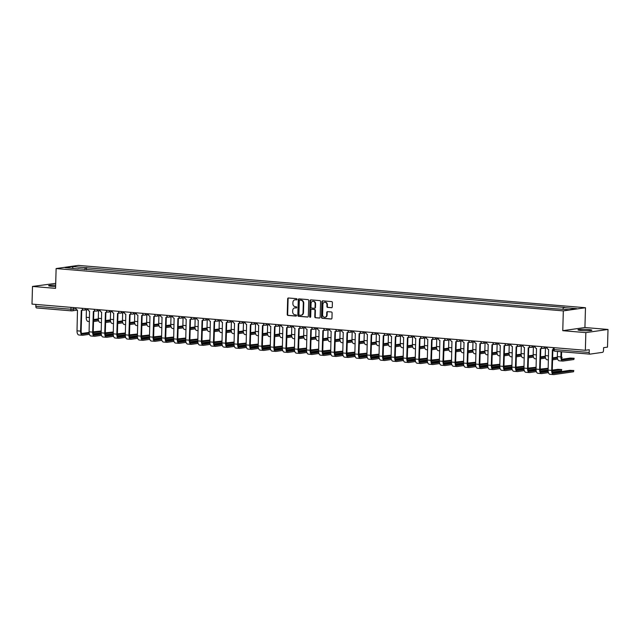 <?xml version="1.0" encoding="UTF-8"?>
<svg xmlns="http://www.w3.org/2000/svg" width="640" height="640" viewBox="0 0 640 640"><rect width="100%" height="100%" fill="white"/><g stroke="black" fill="none" stroke-linecap="round" stroke-linejoin="round"><path stroke-width="0.96" d="M297.032 299.32A0.616 0.528 -98.1 0 0 296.52 298.672L288.448 297.992A0.88 0.76 -98.1 0 0 287.664 298.8L287.224 314.488A0.88 0.76 -98.1 0 0 287.96 315.424L296.032 316.096A0.616 0.528 -98.1 0 0 296.064 314.88L295.024 314.792A2.8 2.424 -98.1 0 1 292.672 311.8L292.704 310.496A2.8 2.424 -98.1 0 1 295.216 307.904L296.264 307.992A0.616 0.528 -98.1 0 0 296.296 306.776L295.248 306.688A2.8 2.424 -98.1 0 1 292.896 303.696L292.928 302.384A2.8 2.424 -98.1 0 1 295.44 299.8L296.488 299.888A0.616 0.528 -98.1 0 0 297.032 299.32M588.376 329.544A6.96 0.68 1.6 0 0 577.96 329.84A6.96 0.68 1.6 0 0 581.464 330.528A6.96 0.68 1.6 0 0 591.88 330.232A6.96 0.68 1.6 0 0 588.376 329.544M55.656 285.184A6.96 0.68 1.6 0 0 48.616 285.664A6.96 0.68 1.6 0 0 52.12 286.352A6.96 0.68 1.6 0 0 55.624 286.536M331.48 307.744A0.88 0.76 -98.1 0 0 332.272 306.936L332.392 302.536A0.88 0.76 -98.1 0 0 331.656 301.6L322.688 300.848A0.88 0.76 -98.1 0 0 321.904 301.656L321.464 317.352A0.88 0.76 -98.1 0 0 322.2 318.28L331.168 319.032A0.88 0.76 -98.1 0 0 331.952 318.224L332.104 312.904A0.88 0.76 -98.1 0 0 331.368 311.968L327.528 311.648A0.88 0.76 -98.1 0 0 326.744 312.456L326.672 315.096A2.344 2.024 -98.1 0 1 322.6 314.76L322.888 304.432A2.344 2.024 -98.1 0 1 326.96 304.768L326.912 306.488A0.88 0.76 -98.1 0 0 327.648 307.424L331.776 307.704M563.32 310.888L562.768 330.688L585.848 332.616L585.352 350.288L32 304.104L32.496 286.44L55.568 288.36L56.12 268.56L563.32 310.888L585.48 307.728L78.28 265.4L56.12 268.56M308.752 300.56A0.88 0.76 -98.1 0 0 308.016 299.624L299.048 298.88A0.88 0.76 -98.1 0 0 298.264 299.688L297.824 315.376A0.88 0.76 -98.1 0 0 298.56 316.312L307.528 317.056A0.88 0.76 -98.1 0 0 308.312 316.248L308.752 300.56M310.864 299.864L319.84 300.616A0.88 0.76 -98.1 0 1 320.568 301.552L320.136 317.24A0.88 0.76 -98.1 0 1 319.352 318.048L315.512 317.728A0.88 0.76 -98.1 0 1 314.776 316.792L314.952 310.424A0.88 0.76 -98.1 0 0 314.216 309.496L311.672 309.28A0.88 0.76 -98.1 0 0 310.888 310.088L310.704 316.712A0.616 0.528 -98.1 0 1 309.64 316.624L310.08 300.672A0.88 0.76 -98.1 0 1 310.864 299.864M585.848 332.616L608 329.456L607.504 347.128L603.584 347.688L603.504 350.44A1.784 0.88 94.8 0 1 602.576 352.336L590.032 354.128A1.784 0.88 94.8 0 1 589.936 354.136L554.856 351.208A1.784 0.88 -85.2 0 1 554.12 349.552L589.192 352.48A1.784 0.88 94.8 0 0 589.936 354.136M55.712 283.368L32.496 286.44M608 329.456L584.928 327.528L585.48 307.728M585.352 350.288L589.272 349.728L589.192 352.48M71.56 310.864L36.68 307.952A1.784 0.88 -85.2 0 1 36.584 307.952A1.784 0.88 -85.2 0 1 35.848 306.304L70.92 309.232L76.064 308.848M35.896 304.432L35.848 306.304M78.16 268.976L65.024 267.64L72.472 266.584L85.48 267.664L84.576 269.512M562.768 309.184L563.56 307.56L564.608 307.416L85.48 267.664M563.56 307.56L576.576 308.648L569.128 309.712L555.08 308.776L78.032 268.728M562.768 330.688L584.928 327.528M86.464 269.664L86.52 267.52M72.472 266.584L72.992 268.304M296.784 299.816L295.888 299.736A2.8 2.424 -98.1 0 0 295.192 299.792M294.968 307.904A2.8 2.424 -98.1 0 1 295.656 307.84L296.552 307.92M288.528 298A0.88 0.76 -98.1 0 0 288.104 298.736L287.664 314.424A0.88 0.76 -98.1 0 0 288.4 315.36L296.328 316.024M299.136 298.888A0.88 0.76 -98.1 0 0 298.704 299.624L298.272 315.312A0.88 0.76 -98.1 0 0 299.008 316.248L307.888 316.992M299.848 300.168A0.616 0.528 -98.1 0 0 299.304 300.736L298.92 314.504A0.616 0.528 -98.1 0 0 299.432 315.16L300.536 315.248A2.8 2.424 -98.1 0 0 303.04 312.664L303.304 303.256A2.8 2.424 -98.1 0 0 300.952 300.264L300.296 300.104A0.616 0.528 -98.1 0 0 300.088 300.136M301.224 315.192A2.8 2.424 -98.1 0 0 303.488 312.6L303.04 312.664M300.296 300.104L301.392 300.2A2.8 2.424 -98.1 0 1 303.752 303.192L303.488 312.6M319.704 317.976L315.512 317.728M311.824 309.256A0.88 0.76 -98.1 0 1 312.112 309.216L314.664 309.432A0.88 0.76 -98.1 0 1 315.392 310.368L315.216 316.728A0.88 0.76 -98.1 0 0 315.952 317.664M310.952 299.872A0.88 0.76 -98.1 0 0 310.528 300.608L310.08 316.56A0.616 0.528 -98.1 0 0 310.472 317.184M315.136 303.824A2.344 2.024 -98.1 0 0 311.072 303.488L310.968 307.128A0.88 0.76 -98.1 0 0 311.704 308.056L314.248 308.272A0.88 0.76 -98.1 0 0 315.032 307.464L315.136 303.824L315.584 303.76A2.344 2.024 -98.1 0 0 313 301.32M314.696 308.208A0.88 0.76 -98.1 0 0 315.48 307.4L315.032 307.464M315.584 303.76L315.48 307.4M324.816 302.264A2.344 2.024 -98.1 0 1 327.4 304.704L327.352 306.424A0.88 0.76 -98.1 0 0 328.088 307.36L331.84 307.672M325.184 317.2A2.344 2.024 -98.1 0 0 327.112 315.032L326.672 315.096M327.616 311.656A0.88 0.76 -98.1 0 0 327.184 312.4L327.112 315.032M322.776 300.856A0.88 0.76 -98.1 0 0 322.344 301.6L321.904 317.288A0.88 0.76 -98.1 0 0 322.64 318.216L331.528 318.96M86.432 309.784L86.224 317.296A4.504 2.216 94.8 0 0 88.08 321.464L89.384 321.576M98.376 319.68L93.56 320.368M98.304 318.888L93.584 319.56M93.528 321.52L98.624 320.8M101.224 330.984L93.24 331.816M75.992 307.776L75.976 308.208A1.784 1.544 -98.1 0 0 77.48 310.112L77.016 330.816A4.504 2.216 94.8 0 0 78.88 334.984L82.44 335.28A4.504 2.216 94.8 0 0 82.688 335.272L89.424 334.312M83.016 309.864A1.784 1.544 81.9 0 1 82.152 310.336L81.576 310.424A1.784 1.544 -98.1 0 0 82.672 309.592M89.168 333.2L82.72 334.12A3.344 1.648 -85.2 0 1 82.536 334.128A3.344 1.648 -85.2 0 1 81.152 331.024L81.728 310.4M81.576 310.424A1.784 1.544 -98.1 0 1 81.272 310.432L80.576 331.112A4.504 2.216 94.8 0 0 82.44 335.28M93.432 333.744L101.184 332.64M101.216 331.48L93.24 332.616M89.096 332.408L81.656 333.464M98.512 310.792L98.304 318.304A4.504 2.216 94.8 0 0 100.16 322.472L101.464 322.584M110.456 320.688L105.64 321.376M110.384 319.896L105.664 320.568M105.608 322.528L110.704 321.808M110.592 311.8L110.384 319.312A4.504 2.216 94.8 0 0 112.24 323.48L113.544 323.592M122.536 321.696L117.72 322.384M122.464 320.904L117.744 321.576M117.688 323.536L122.784 322.816M113.304 331.992L105.32 332.824M88.072 308.784L88.056 309.216A1.784 1.544 -98.1 0 0 89.56 311.12L89.096 331.824A4.504 2.216 94.8 0 0 90.96 335.992L94.52 336.288A4.504 2.216 94.8 0 0 94.768 336.28L101.504 335.32M95.096 310.872A1.784 1.544 81.9 0 1 94.232 311.352L93.656 311.432A1.784 1.544 -98.1 0 0 94.752 310.6M101.248 334.208L94.8 335.128A3.344 1.648 -85.2 0 1 94.616 335.136A3.344 1.648 -85.2 0 1 93.232 332.032L93.808 311.408M93.656 311.432A1.784 1.544 -98.1 0 1 93.352 311.44L92.656 332.12A4.504 2.216 94.8 0 0 94.52 336.288M105.512 334.752L113.264 333.648M113.296 332.488L105.32 333.624M101.176 333.416L93.736 334.472M125.384 333L117.4 333.832M100.152 309.792L100.136 310.224A1.784 1.544 -98.1 0 0 101.64 312.128L101.176 332.832A4.504 2.216 94.8 0 0 103.04 337L106.6 337.296A4.504 2.216 94.8 0 0 106.848 337.288L113.584 336.328M107.176 311.88A1.784 1.544 81.9 0 1 106.312 312.36L105.736 312.44A1.784 1.544 -98.1 0 0 106.832 311.608M113.328 335.216L106.88 336.136A3.344 1.648 -85.2 0 1 106.696 336.144A3.344 1.648 -85.2 0 1 105.312 333.04L105.888 312.416M105.736 312.44A1.784 1.544 -98.1 0 1 105.432 312.448L104.736 333.128A4.504 2.216 94.8 0 0 106.6 337.296M117.592 335.76L125.344 334.656M125.376 333.496L117.4 334.632M113.256 334.424L105.816 335.48M122.672 312.808L122.464 320.32A4.504 2.216 94.8 0 0 124.32 324.488L125.624 324.6M134.616 322.704L129.8 323.392M134.544 321.912L129.824 322.584M129.768 324.552L134.864 323.824M134.752 313.816L134.544 321.328A4.504 2.216 94.8 0 0 136.4 325.496L137.704 325.608M146.696 323.712L141.88 324.4M146.624 322.92L141.904 323.592M141.848 325.56L146.944 324.832M146.832 314.824L146.624 322.336A4.504 2.216 94.8 0 0 148.48 326.504L149.784 326.616M158.776 324.72L153.96 325.408M158.704 323.928L153.984 324.6M153.928 326.568L159.024 325.84M137.464 334.008L129.48 334.84M112.232 310.8L112.216 311.232A1.784 1.544 -98.1 0 0 113.72 313.136L113.256 333.84A4.504 2.216 94.8 0 0 115.12 338.008L118.68 338.304A4.504 2.216 94.8 0 0 118.928 338.296L125.664 337.336M119.256 312.888A1.784 1.544 81.9 0 1 118.392 313.368L117.816 313.448A1.784 1.544 -98.1 0 0 118.912 312.616M125.408 336.224L118.96 337.144A3.344 1.648 -85.2 0 1 118.776 337.152A3.344 1.648 -85.2 0 1 117.392 334.056L117.968 313.424M117.816 313.448A1.784 1.544 -98.1 0 1 117.512 313.456L116.816 334.136A4.504 2.216 94.8 0 0 118.68 338.304M129.672 336.768L137.424 335.664M137.456 334.504L129.48 335.64M125.336 335.432L117.896 336.488M149.544 335.016L141.56 335.848M124.312 311.808L124.296 312.24A1.784 1.544 -98.1 0 0 125.8 314.144L125.336 334.848A4.504 2.216 94.8 0 0 127.2 339.016L130.76 339.312A4.504 2.216 94.8 0 0 131.008 339.304L137.744 338.344M131.336 313.896A1.784 1.544 81.9 0 1 130.472 314.376L129.896 314.456A1.784 1.544 -98.1 0 0 130.992 313.624M137.488 337.232L131.04 338.152A3.344 1.648 -85.2 0 1 130.856 338.16A3.344 1.648 -85.2 0 1 129.472 335.064L130.048 314.432M129.896 314.456A1.784 1.544 -98.1 0 1 129.592 314.464L128.896 335.144A4.504 2.216 94.8 0 0 130.76 339.312M141.752 337.776L149.504 336.672M149.536 335.512L141.56 336.648M137.416 336.44L129.976 337.496M161.624 336.024L153.64 336.856M136.392 312.816L136.376 313.248A1.784 1.544 -98.1 0 0 137.88 315.152L137.416 335.856A4.504 2.216 94.8 0 0 139.28 340.024L142.84 340.32A4.504 2.216 94.8 0 0 143.088 340.312L149.824 339.352M143.416 314.904A1.784 1.544 81.9 0 1 142.552 315.384L141.976 315.464A1.784 1.544 -98.1 0 0 143.072 314.632M149.568 338.24L143.12 339.16A3.344 1.648 -85.2 0 1 142.936 339.168A3.344 1.648 -85.2 0 1 141.552 336.072L142.128 315.44M141.976 315.464A1.784 1.544 -98.1 0 1 141.672 315.472L140.976 336.152A4.504 2.216 94.8 0 0 142.84 340.32M153.832 338.784L161.584 337.68M161.616 336.52L153.64 337.656M149.496 337.448L142.056 338.504M158.912 315.832L158.696 323.344A4.504 2.216 94.8 0 0 160.56 327.512L161.864 327.624M170.856 325.728L166.04 326.416M170.784 324.936L166.064 325.608M166.008 327.576L171.104 326.848M173.704 337.032L165.72 337.864M148.472 313.824L148.456 314.256A1.784 1.544 -98.1 0 0 149.96 316.16L149.496 336.864A4.504 2.216 94.8 0 0 151.36 341.032L154.92 341.328A4.504 2.216 94.8 0 0 155.168 341.32L161.904 340.36M155.488 315.912A1.784 1.544 81.9 0 1 154.632 316.392L154.056 316.472A1.784 1.544 -98.1 0 0 155.152 315.64M161.648 339.248L155.2 340.168A3.344 1.648 -85.2 0 1 155.016 340.176A3.344 1.648 -85.2 0 1 153.632 337.08L154.208 316.448M154.056 316.472A1.784 1.544 -98.1 0 1 153.752 316.48L153.056 337.16A4.504 2.216 94.8 0 0 154.92 341.328M165.912 339.792L173.664 338.688M173.696 337.528L165.72 338.664M161.576 338.456L154.136 339.512M170.992 316.84L170.776 324.352A4.504 2.216 94.8 0 0 172.64 328.52L173.944 328.632M182.928 326.736L178.12 327.424M182.864 325.944L178.144 326.616M178.088 328.584L183.184 327.856M185.784 338.04L177.8 338.872M160.552 314.832L160.536 315.264A1.784 1.544 -98.1 0 0 162.04 317.168L161.576 337.872A4.504 2.216 94.8 0 0 163.44 342.04L167 342.336A4.504 2.216 94.8 0 0 167.248 342.328L173.984 341.368M167.568 316.92A1.784 1.544 81.9 0 1 166.712 317.4L166.136 317.48A1.784 1.544 -98.1 0 0 167.232 316.648M173.728 340.256L167.28 341.176A3.344 1.648 -85.2 0 1 167.096 341.184A3.344 1.648 -85.2 0 1 165.712 338.088L166.288 317.456M166.136 317.48A1.784 1.544 -98.1 0 1 165.832 317.488L165.136 338.168A4.504 2.216 94.8 0 0 167 342.336M177.992 340.8L185.744 339.696M185.776 338.536L177.8 339.672M173.656 339.464L166.216 340.52M183.072 317.848L182.856 325.36A4.504 2.216 94.8 0 0 184.72 329.528L186.024 329.64M195.008 327.744L190.2 328.432M194.944 326.952L190.224 327.624M190.168 329.592L195.264 328.864M197.864 339.048L189.88 339.88M172.632 315.84L172.616 316.272A1.784 1.544 -98.1 0 0 174.12 318.176L173.656 338.88A4.504 2.216 94.8 0 0 175.52 343.048L179.08 343.344A4.504 2.216 94.8 0 0 179.328 343.336L186.064 342.376M179.648 317.928A1.784 1.544 81.9 0 1 178.792 318.408L178.216 318.488A1.784 1.544 -98.1 0 0 179.312 317.656M185.808 341.264L179.36 342.184A3.344 1.648 -85.2 0 1 179.176 342.192A3.344 1.648 -85.2 0 1 177.792 339.096L178.368 318.464M178.216 318.488A1.784 1.544 -98.1 0 1 177.912 318.496L177.216 339.176A4.504 2.216 94.8 0 0 179.08 343.344M190.072 341.808L197.824 340.704M197.856 339.544L189.88 340.68M185.736 340.472L178.296 341.528M195.152 318.856L194.936 326.368A4.504 2.216 94.8 0 0 196.8 330.536L198.104 330.648M207.088 328.752L202.28 329.44M207.024 327.96L202.304 328.632M202.248 330.6L207.344 329.872M209.944 340.056L201.96 340.888M184.712 316.856L184.696 317.28A1.784 1.544 -98.1 0 0 186.2 319.184L185.736 339.888A4.504 2.216 94.8 0 0 187.6 344.056L191.16 344.352A4.504 2.216 94.8 0 0 191.408 344.344L198.144 343.384M191.728 318.936A1.784 1.544 81.9 0 1 190.872 319.416L190.296 319.496A1.784 1.544 -98.1 0 0 191.392 318.664M197.888 342.272L191.44 343.192A3.344 1.648 -85.2 0 1 191.256 343.2A3.344 1.648 -85.2 0 1 189.872 340.104L190.448 319.472M190.296 319.496A1.784 1.544 -98.1 0 1 189.992 319.504L189.296 340.184A4.504 2.216 94.8 0 0 191.16 344.352M202.152 342.816L209.896 341.712M209.936 340.552L201.96 341.696M197.816 341.48L190.376 342.536M207.232 319.864L207.016 327.376A4.504 2.216 94.8 0 0 208.88 331.552L210.184 331.656M219.168 329.76L214.36 330.448M219.104 328.968L214.384 329.64M214.328 331.608L219.424 330.88M222.024 341.064L214.04 341.896M196.792 317.864L196.776 318.288A1.784 1.544 -98.1 0 0 198.28 320.192L197.816 340.896A4.504 2.216 94.8 0 0 199.68 345.064L203.24 345.36A4.504 2.216 94.8 0 0 203.488 345.352L210.224 344.392M203.808 319.944A1.784 1.544 81.9 0 1 202.952 320.424L202.376 320.504A1.784 1.544 -98.1 0 0 203.472 319.672M209.968 343.28L203.52 344.2A3.344 1.648 -85.2 0 1 203.336 344.208A3.344 1.648 -85.2 0 1 201.952 341.112L202.528 320.48M202.376 320.504A1.784 1.544 -98.1 0 1 202.072 320.512L201.376 341.192A4.504 2.216 94.8 0 0 203.24 345.36M214.232 343.824L221.976 342.72M222.016 341.56L214.04 342.704M209.896 342.488L202.456 343.544M219.312 320.872L219.096 328.384A4.504 2.216 94.8 0 0 220.96 332.56L222.264 332.664M231.248 330.768L226.44 331.456M231.184 329.976L226.464 330.648M226.408 332.616L231.504 331.888M234.104 342.072L226.12 342.904M208.872 318.872L208.856 319.296A1.784 1.544 -98.1 0 0 210.36 321.2L209.896 341.904A4.504 2.216 94.8 0 0 211.76 346.072L215.32 346.368A4.504 2.216 94.8 0 0 215.568 346.36L222.304 345.4M215.888 320.952A1.784 1.544 81.9 0 1 215.032 321.432L214.456 321.512A1.784 1.544 -98.1 0 0 215.552 320.68M222.048 344.288L215.6 345.208A3.344 1.648 -85.2 0 1 215.416 345.216A3.344 1.648 -85.2 0 1 214.032 342.12L214.608 321.488M214.456 321.512A1.784 1.544 -98.1 0 1 214.152 321.52L213.456 342.2A4.504 2.216 94.8 0 0 215.32 346.368M226.312 344.832L234.056 343.728M234.088 342.568L226.12 343.712M221.976 343.496L214.536 344.552M231.392 321.88L231.176 329.392A4.504 2.216 94.8 0 0 233.04 333.568L234.344 333.672M243.328 331.776L238.52 332.464M243.264 330.984L238.544 331.656M238.488 333.624L243.584 332.896M246.184 343.08L238.2 343.912M220.952 319.88L220.936 320.304A1.784 1.544 -98.1 0 0 222.44 322.208L221.976 342.912A4.504 2.216 94.8 0 0 223.84 347.08L227.4 347.376A4.504 2.216 94.8 0 0 227.648 347.368L234.384 346.408M227.968 321.96A1.784 1.544 81.9 0 1 227.112 322.44L226.536 322.52A1.784 1.544 -98.1 0 0 227.632 321.688M234.128 345.296L227.68 346.216A3.344 1.648 -85.2 0 1 227.496 346.224A3.344 1.648 -85.2 0 1 226.112 343.128L226.688 322.496M226.536 322.52A1.784 1.544 -98.1 0 1 226.232 322.528L225.536 343.208A4.504 2.216 94.8 0 0 227.4 347.376M238.392 345.84L246.136 344.736M246.168 343.576L238.2 344.72M234.056 344.504L226.616 345.56M243.472 322.888L243.256 330.4A4.504 2.216 94.8 0 0 245.12 334.576L246.424 334.68M255.408 332.792L250.6 333.472M255.344 331.992L250.624 332.664M250.568 334.632L255.664 333.904M258.264 344.088L250.28 344.92M233.032 320.888L233.016 321.312A1.784 1.544 -98.1 0 0 234.52 323.216L234.056 343.92A4.504 2.216 94.8 0 0 235.92 348.088L239.48 348.384A4.504 2.216 94.8 0 0 239.728 348.376L246.464 347.416M240.048 322.968A1.784 1.544 81.9 0 1 239.192 323.448L238.616 323.528A1.784 1.544 -98.1 0 0 239.712 322.696M246.208 346.304L239.76 347.224A3.344 1.648 -85.2 0 1 239.576 347.232A3.344 1.648 -85.2 0 1 238.192 344.136L238.768 323.504M238.616 323.528A1.784 1.544 -98.1 0 1 238.312 323.536L237.616 344.216A4.504 2.216 94.8 0 0 239.48 348.384M250.472 346.848L258.216 345.744M258.248 344.584L250.28 345.728M246.136 345.512L238.696 346.568M255.552 323.896L255.336 331.408A4.504 2.216 94.8 0 0 257.2 335.584L258.504 335.688M267.488 333.8L262.68 334.48M267.424 333L262.704 333.672M262.648 335.64L267.744 334.912M270.344 345.096L262.36 345.928M245.112 321.896L245.096 322.32A1.784 1.544 -98.1 0 0 246.592 324.224L246.136 344.928A4.504 2.216 94.8 0 0 248 349.096L251.56 349.392A4.504 2.216 94.8 0 0 251.808 349.392L258.536 348.424M252.128 323.976A1.784 1.544 81.9 0 1 251.272 324.456L250.696 324.536A1.784 1.544 -98.1 0 0 251.792 323.704M258.288 347.312L251.84 348.232A3.344 1.648 -85.2 0 1 251.656 348.24A3.344 1.648 -85.2 0 1 250.272 345.144L250.848 324.512M250.696 324.536A1.784 1.544 -98.1 0 1 250.392 324.544L249.696 345.224A4.504 2.216 94.8 0 0 251.56 349.392M262.552 347.856L270.296 346.752M270.328 345.592L262.36 346.736M258.216 346.52L250.776 347.576M267.632 324.904L267.416 332.416A4.504 2.216 94.8 0 0 269.28 336.592L270.584 336.696M279.568 334.808L274.76 335.488M279.504 334.008L274.784 334.68M274.728 336.648L279.824 335.92M282.424 346.104L274.44 346.936M257.192 322.904L257.176 323.328A1.784 1.544 -98.1 0 0 258.672 325.232L258.216 345.936A4.504 2.216 94.8 0 0 260.08 350.104L263.64 350.4A4.504 2.216 94.8 0 0 263.888 350.4L270.616 349.432M264.208 324.984A1.784 1.544 81.9 0 1 263.344 325.464L262.768 325.544A1.784 1.544 -98.1 0 0 263.872 324.712M270.368 348.32L263.92 349.24A3.344 1.648 -85.2 0 1 263.736 349.248A3.344 1.648 -85.2 0 1 262.352 346.152L262.928 325.52M262.768 325.544A1.784 1.544 -98.1 0 1 262.472 325.552L261.776 346.232A4.504 2.216 94.8 0 0 263.64 350.4M274.632 348.864L282.376 347.76M282.408 346.6L274.44 347.744M270.296 347.528L262.856 348.592M279.712 325.912L279.496 333.424A4.504 2.216 94.8 0 0 281.36 337.6L282.656 337.704M291.648 335.816L286.84 336.496M291.584 335.016L286.864 335.688M286.808 337.656L291.904 336.928M294.504 347.112L286.52 347.944M269.272 323.912L269.256 324.336A1.784 1.544 -98.1 0 0 270.752 326.24L270.296 346.944A4.504 2.216 94.8 0 0 272.16 351.112L275.72 351.408A4.504 2.216 94.8 0 0 275.968 351.408L282.696 350.44M276.288 325.992A1.784 1.544 81.9 0 1 275.424 326.472L274.848 326.552A1.784 1.544 -98.1 0 0 275.952 325.72M282.448 349.328L276 350.248A3.344 1.648 -85.2 0 1 275.816 350.256A3.344 1.648 -85.2 0 1 274.432 347.16L275.008 326.528M274.848 326.552A1.784 1.544 -98.1 0 1 274.552 326.56L273.856 347.24A4.504 2.216 94.8 0 0 275.72 351.408M286.712 349.872L294.456 348.768M294.488 347.608L286.52 348.752M282.376 348.536L274.936 349.6M291.792 326.92L291.576 334.432A4.504 2.216 94.8 0 0 293.44 338.608L294.736 338.712M303.728 336.824L298.92 337.504M303.664 336.024L298.944 336.696M298.888 338.664L303.984 337.936M306.584 348.12L298.6 348.952M281.352 324.92L281.336 325.344A1.784 1.544 -98.1 0 0 282.832 327.256L282.376 347.952A4.504 2.216 94.8 0 0 284.24 352.12L287.8 352.416A4.504 2.216 94.8 0 0 288.048 352.416L294.776 351.448M288.368 327A1.784 1.544 81.9 0 1 287.504 327.48L286.928 327.56A1.784 1.544 -98.1 0 0 288.032 326.728M294.528 350.336L288.08 351.256A3.344 1.648 -85.2 0 1 287.896 351.264A3.344 1.648 -85.2 0 1 286.512 348.168L287.088 327.536M286.928 327.56A1.784 1.544 -98.1 0 1 286.632 327.568L285.936 348.248A4.504 2.216 94.8 0 0 287.8 352.416M298.792 350.88L306.536 349.776M306.568 348.616L298.6 349.76M294.456 349.544L287.016 350.608M303.872 327.928L303.656 335.44A4.504 2.216 94.8 0 0 305.52 339.616L306.816 339.72M315.808 337.832L311 338.512M315.744 337.032L311.024 337.704M310.968 339.672L316.064 338.944M318.664 349.128L310.68 349.96M293.432 325.928L293.416 326.352A1.784 1.544 -98.1 0 0 294.912 328.264L294.456 348.96A4.504 2.216 94.8 0 0 296.32 353.128L299.88 353.432A4.504 2.216 94.8 0 0 300.128 353.424L306.856 352.456M300.448 328.008A1.784 1.544 81.9 0 1 299.584 328.488L299.008 328.568A1.784 1.544 -98.1 0 0 300.112 327.736M306.608 351.344L300.16 352.264A3.344 1.648 -85.2 0 1 299.976 352.272A3.344 1.648 -85.2 0 1 298.592 349.176L299.168 328.544M299.008 328.568A1.784 1.544 -98.1 0 1 298.712 328.576L298.016 349.256A4.504 2.216 94.8 0 0 299.88 353.432M310.872 351.888L318.616 350.784M318.648 349.624L310.68 350.768M306.536 350.552L299.096 351.616M315.944 328.936L315.736 336.448A4.504 2.216 94.8 0 0 317.6 340.624L318.896 340.728M327.888 338.84L323.08 339.52M327.824 338.04L323.096 338.712M323.048 340.68L328.144 339.952M330.744 350.136L322.76 350.968M305.512 326.936L305.496 327.36A1.784 1.544 -98.1 0 0 306.992 329.272L306.536 349.968A4.504 2.216 94.8 0 0 308.4 354.136L311.96 354.44A4.504 2.216 94.8 0 0 312.208 354.432L318.936 353.472M312.528 329.016A1.784 1.544 81.9 0 1 311.664 329.496L311.088 329.576A1.784 1.544 -98.1 0 0 312.192 328.744M318.688 352.352L312.24 353.272A3.344 1.648 -85.2 0 1 312.056 353.28A3.344 1.648 -85.2 0 1 310.672 350.184L311.248 329.552M311.088 329.576A1.784 1.544 -98.1 0 1 310.792 329.584L310.096 350.264A4.504 2.216 94.8 0 0 311.96 354.44M322.952 352.896L330.696 351.792M330.728 350.632L322.76 351.776M318.616 351.56L311.176 352.624M328.024 329.944L327.816 337.456A4.504 2.216 94.8 0 0 329.68 341.632L330.976 341.736M339.968 339.848L335.16 340.528M339.904 339.048L335.176 339.72M335.128 341.688L340.224 340.96M342.824 351.144L334.84 351.976M317.592 327.944L317.576 328.368A1.784 1.544 -98.1 0 0 319.072 330.28L318.616 350.976A4.504 2.216 94.8 0 0 320.48 355.144L324.04 355.448A4.504 2.216 94.8 0 0 324.288 355.44L331.016 354.48M324.608 330.024A1.784 1.544 81.9 0 1 323.744 330.504L323.168 330.584A1.784 1.544 -98.1 0 0 324.272 329.752M330.768 353.36L324.32 354.28A3.344 1.648 -85.2 0 1 324.136 354.288A3.344 1.648 -85.2 0 1 322.752 351.192L323.328 330.56M323.168 330.584A1.784 1.544 -98.1 0 1 322.872 330.592L322.176 351.272A4.504 2.216 94.8 0 0 324.04 355.448M335.024 353.904L342.776 352.8M342.808 351.64L334.84 352.784M330.696 352.568L323.256 353.632M340.104 330.952L339.896 338.464A4.504 2.216 94.8 0 0 341.76 342.64L343.056 342.744M352.048 340.856L347.24 341.536M351.984 340.056L347.256 340.728M347.208 342.696L352.304 341.968M354.904 352.16L346.92 352.984M329.664 328.952L329.656 329.376A1.784 1.544 -98.1 0 0 331.152 331.288L330.696 351.984A4.504 2.216 94.8 0 0 332.56 356.152L336.12 356.456A4.504 2.216 94.8 0 0 336.368 356.448L343.096 355.488M336.688 331.032A1.784 1.544 81.9 0 1 335.824 331.512L335.248 331.592A1.784 1.544 -98.1 0 0 336.352 330.76M342.848 354.368L336.4 355.288A3.344 1.648 -85.2 0 1 336.216 355.296A3.344 1.648 -85.2 0 1 334.832 352.2L335.408 331.568M335.248 331.592A1.784 1.544 -98.1 0 1 334.952 331.6L334.256 352.28A4.504 2.216 94.8 0 0 336.12 356.456M347.104 354.912L354.856 353.808M354.888 352.656L346.92 353.792M342.776 353.576L335.336 354.64M352.184 331.96L351.976 339.472A4.504 2.216 94.8 0 0 353.84 343.648L355.136 343.752M364.128 341.864L359.32 342.544M364.064 341.064L359.336 341.736M359.288 343.704L364.384 342.976M366.984 353.168L359 353.992M341.744 329.96L341.736 330.384A1.784 1.544 -98.1 0 0 343.232 332.296L342.776 352.992A4.504 2.216 94.8 0 0 344.632 357.16L348.2 357.464A4.504 2.216 94.8 0 0 348.448 357.456L355.176 356.496M348.768 332.04A1.784 1.544 81.9 0 1 347.904 332.52L347.328 332.6A1.784 1.544 -98.1 0 0 348.432 331.768M354.928 355.376L348.48 356.296A3.344 1.648 -85.2 0 1 348.296 356.304A3.344 1.648 -85.2 0 1 346.912 353.208L347.488 332.576M347.328 332.6A1.784 1.544 -98.1 0 1 347.032 332.608L346.336 353.288A4.504 2.216 94.8 0 0 348.2 357.464M359.184 355.92L366.936 354.816M366.968 353.664L359 354.8M354.856 354.584L347.416 355.648M364.264 332.968L364.056 340.48A4.504 2.216 94.8 0 0 365.92 344.656L367.216 344.76M376.208 342.872L371.4 343.552M376.144 342.072L371.416 342.744M371.368 344.712L376.464 343.984M379.064 354.176L371.08 355M353.824 330.968L353.816 331.392A1.784 1.544 -98.1 0 0 355.312 333.304L354.856 354A4.504 2.216 94.8 0 0 356.712 358.168L360.28 358.472A4.504 2.216 94.8 0 0 360.528 358.464L367.256 357.504M360.848 333.048A1.784 1.544 81.9 0 1 359.984 333.528L359.408 333.608A1.784 1.544 -98.1 0 0 360.512 332.776M367.008 356.384L360.56 357.304A3.344 1.648 -85.2 0 1 360.376 357.312A3.344 1.648 -85.2 0 1 358.992 354.216L359.568 333.584M359.408 333.608A1.784 1.544 -98.1 0 1 359.112 333.616L358.416 354.296A4.504 2.216 94.8 0 0 360.28 358.472M371.264 356.928L379.016 355.824M379.048 354.672L371.08 355.808M366.936 355.592L359.496 356.656M376.344 333.976L376.136 341.488A4.504 2.216 94.8 0 0 378 345.664L379.296 345.768M388.288 343.88L383.48 344.56M388.224 343.08L383.496 343.752M383.448 345.72L388.544 344.992M391.144 355.184L383.16 356.008M365.904 331.976L365.896 332.4A1.784 1.544 -98.1 0 0 367.392 334.312L366.936 355.008A4.504 2.216 94.8 0 0 368.792 359.176L372.36 359.48A4.504 2.216 94.8 0 0 372.608 359.472L379.336 358.512M372.928 334.056A1.784 1.544 81.9 0 1 372.064 334.536L371.488 334.616A1.784 1.544 -98.1 0 0 372.592 333.784M379.088 357.392L372.64 358.312A3.344 1.648 -85.2 0 1 372.456 358.32A3.344 1.648 -85.2 0 1 371.072 355.224L371.648 334.592M371.488 334.616A1.784 1.544 -98.1 0 1 371.192 334.624L370.496 355.304A4.504 2.216 94.8 0 0 372.36 359.48M383.344 357.936L391.096 356.832M391.128 355.68L383.16 356.816M379.016 356.6L371.576 357.664M388.424 334.984L388.216 342.496A4.504 2.216 94.8 0 0 390.08 346.672L391.376 346.776M400.368 344.888L395.56 345.576M400.304 344.088L395.576 344.76M395.528 346.728L400.624 346M403.224 356.192L395.24 357.016M377.984 332.984L377.976 333.408A1.784 1.544 -98.1 0 0 379.472 335.32L379.016 356.016A4.504 2.216 94.8 0 0 380.872 360.184L384.44 360.488A4.504 2.216 94.8 0 0 384.688 360.48L391.416 359.52M385.008 335.064A1.784 1.544 81.9 0 1 384.144 335.544L383.568 335.624A1.784 1.544 -98.1 0 0 384.672 334.792M391.168 358.4L384.72 359.32A3.344 1.648 -85.2 0 1 384.536 359.328A3.344 1.648 -85.2 0 1 383.152 356.232L383.728 335.6M383.568 335.624A1.784 1.544 -98.1 0 1 383.272 335.632L382.576 356.312A4.504 2.216 94.8 0 0 384.44 360.488M395.424 358.944L403.176 357.84M403.208 356.688L395.24 357.824M391.096 357.608L383.656 358.672M400.504 335.992L400.296 343.504A4.504 2.216 94.8 0 0 402.16 347.68L403.456 347.784M412.448 345.896L407.64 346.584M412.376 345.096L407.656 345.768M407.608 347.736L412.704 347.008M415.304 357.2L407.32 358.024M390.064 333.992L390.056 334.416A1.784 1.544 -98.1 0 0 391.552 336.328L391.096 357.024A4.504 2.216 94.8 0 0 392.952 361.192L396.52 361.496A4.504 2.216 94.8 0 0 396.768 361.488L403.496 360.528M397.088 336.072A1.784 1.544 81.9 0 1 396.224 336.552L395.648 336.632A1.784 1.544 -98.1 0 0 396.744 335.8M403.248 359.408L396.8 360.328A3.344 1.648 -85.2 0 1 396.616 360.336A3.344 1.648 -85.2 0 1 395.232 357.24L395.808 336.608M395.648 336.632A1.784 1.544 -98.1 0 1 395.352 336.64L394.656 357.32A4.504 2.216 94.8 0 0 396.52 361.496M407.504 359.952L415.256 358.848M415.288 357.696L407.32 358.832M403.176 358.616L395.736 359.68M412.584 337L412.376 344.512A4.504 2.216 94.8 0 0 414.24 348.688L415.536 348.792M424.528 346.904L419.72 347.592M424.456 346.104L419.736 346.776M419.68 348.744L424.784 348.016M427.384 358.208L419.4 359.032M402.144 335L402.136 335.424A1.784 1.544 -98.1 0 0 403.632 337.336L403.176 358.032A4.504 2.216 94.8 0 0 405.032 362.2L408.6 362.504A4.504 2.216 94.8 0 0 408.848 362.496L415.576 361.536M409.168 337.08A1.784 1.544 81.9 0 1 408.304 337.56L407.728 337.64A1.784 1.544 -98.1 0 0 408.824 336.808M415.328 360.416L408.88 361.336A3.344 1.648 -85.2 0 1 408.696 361.344A3.344 1.648 -85.2 0 1 407.312 358.248L407.888 337.616M407.728 337.64A1.784 1.544 -98.1 0 1 407.432 337.648L406.736 358.328A4.504 2.216 94.8 0 0 408.6 362.504M419.584 360.96L427.336 359.856M427.368 358.704L419.4 359.84M415.256 359.624L407.816 360.688M424.664 338.008L424.456 345.52A4.504 2.216 94.8 0 0 426.32 349.696L427.616 349.8M436.608 347.912L431.8 348.6M436.536 347.112L431.816 347.784M431.76 349.752L436.864 349.024M439.464 359.216L431.48 360.04M414.224 336.008L414.216 336.44A1.784 1.544 -98.1 0 0 415.712 338.344L415.256 359.04A4.504 2.216 94.8 0 0 417.112 363.208L420.68 363.512A4.504 2.216 94.8 0 0 420.928 363.504L427.656 362.544M421.248 338.088A1.784 1.544 81.9 0 1 420.384 338.568L419.808 338.648A1.784 1.544 -98.1 0 0 420.904 337.816M427.408 361.424L420.96 362.344A3.344 1.648 -85.2 0 1 420.776 362.352A3.344 1.648 -85.2 0 1 419.392 359.256L419.968 338.624M419.808 338.648A1.784 1.544 -98.1 0 1 419.512 338.656L418.816 359.336A4.504 2.216 94.8 0 0 420.68 363.512M431.664 361.968L439.416 360.864M439.448 359.712L431.48 360.848M427.336 360.632L419.896 361.696M436.744 339.016L436.536 346.528A4.504 2.216 94.8 0 0 438.4 350.704L439.696 350.808M448.688 348.92L443.872 349.608M448.616 348.12L443.896 348.792M443.84 350.76L448.944 350.032M451.544 360.224L443.56 361.048M426.304 337.016L426.296 337.448A1.784 1.544 -98.1 0 0 427.792 339.352L427.336 360.048A4.504 2.216 94.8 0 0 429.192 364.216L432.76 364.52A4.504 2.216 94.8 0 0 433.008 364.512L439.736 363.552M433.328 339.096A1.784 1.544 81.9 0 1 432.464 339.576L431.888 339.656A1.784 1.544 -98.1 0 0 432.984 338.824M439.488 362.432L433.04 363.352A3.344 1.648 -85.2 0 1 432.856 363.36A3.344 1.648 -85.2 0 1 431.472 360.264L432.048 339.632M431.888 339.656A1.784 1.544 -98.1 0 1 431.592 339.664L430.896 360.344A4.504 2.216 94.8 0 0 432.76 364.52M443.744 362.976L451.496 361.872M451.528 360.72L443.56 361.856M439.416 361.64L431.976 362.704M448.824 340.024L448.616 347.536A4.504 2.216 94.8 0 0 450.48 351.712L451.776 351.816M460.768 349.928L455.952 350.616M460.696 349.128L455.976 349.8M455.92 351.768L461.024 351.04M463.624 361.232L455.64 362.056M438.384 338.024L438.376 338.456A1.784 1.544 -98.1 0 0 439.872 340.36L439.408 361.056A4.504 2.216 94.8 0 0 441.272 365.232L444.84 365.528A4.504 2.216 94.8 0 0 445.088 365.52L451.816 364.56M445.408 340.104A1.784 1.544 81.9 0 1 444.544 340.584L443.968 340.664A1.784 1.544 -98.1 0 0 445.064 339.832M451.56 363.44L445.12 364.36A3.344 1.648 -85.2 0 1 444.936 364.368A3.344 1.648 -85.2 0 1 443.552 361.272L444.128 340.64M443.968 340.664A1.784 1.544 -98.1 0 1 443.672 340.672L442.976 361.352A4.504 2.216 94.8 0 0 444.84 365.528M455.824 363.984L463.576 362.88M463.608 361.728L455.64 362.864M451.496 362.648L444.056 363.712M460.904 341.032L460.696 348.544A4.504 2.216 94.8 0 0 462.56 352.72L463.856 352.824M472.848 350.936L468.032 351.624M472.776 350.136L468.056 350.808M468 352.776L473.104 352.048M475.704 362.24L467.712 363.064M450.464 339.032L450.456 339.464A1.784 1.544 -98.1 0 0 451.952 341.368L451.488 362.064A4.504 2.216 94.8 0 0 453.352 366.24L456.92 366.536A4.504 2.216 94.8 0 0 457.168 366.528L463.896 365.568M457.488 341.112A1.784 1.544 81.9 0 1 456.624 341.592L456.048 341.672A1.784 1.544 -98.1 0 0 457.144 340.84M463.64 364.448L457.2 365.368A3.344 1.648 -85.2 0 1 457.016 365.376A3.344 1.648 -85.2 0 1 455.632 362.28L456.208 341.648M456.048 341.672A1.784 1.544 -98.1 0 1 455.744 341.68L455.056 362.36A4.504 2.216 94.8 0 0 456.92 366.536M467.904 364.992L475.656 363.888M475.688 362.736L467.72 363.872M463.576 363.656L456.136 364.72M472.984 342.04L472.776 349.552A4.504 2.216 94.8 0 0 474.64 353.728L475.936 353.832M484.928 351.944L480.112 352.632M484.856 351.144L480.136 351.816M480.08 353.784L485.184 353.056M487.784 363.248L479.792 364.072M462.544 340.04L462.536 340.472A1.784 1.544 -98.1 0 0 464.032 342.376L463.568 363.072A4.504 2.216 94.8 0 0 465.432 367.248L469 367.544A4.504 2.216 94.8 0 0 469.248 367.536L475.976 366.576M469.568 342.12A1.784 1.544 81.9 0 1 468.704 342.6L468.128 342.68A1.784 1.544 -98.1 0 0 469.224 341.848M475.72 365.456L469.28 366.376A3.344 1.648 -85.2 0 1 469.096 366.384A3.344 1.648 -85.2 0 1 467.712 363.288L468.288 342.656M468.128 342.68A1.784 1.544 -98.1 0 1 467.824 342.688L467.136 363.368A4.504 2.216 94.8 0 0 469 367.544M479.984 366L487.736 364.896M487.768 363.744L479.8 364.88M475.656 364.664L468.216 365.728M485.064 343.048L484.856 350.56A4.504 2.216 94.8 0 0 486.72 354.736L488.016 354.84M497.008 352.952L492.192 353.64M496.936 352.152L492.216 352.832M492.16 354.792L497.264 354.064M499.864 364.256L491.872 365.08M474.624 341.048L474.616 341.48A1.784 1.544 -98.1 0 0 476.112 343.384L475.648 364.08A4.504 2.216 94.8 0 0 477.512 368.256L481.08 368.552A4.504 2.216 94.8 0 0 481.328 368.544L488.056 367.584M481.648 343.128A1.784 1.544 81.9 0 1 480.784 343.608L480.208 343.688A1.784 1.544 -98.1 0 0 481.304 342.856M487.8 366.472L481.36 367.384A3.344 1.648 -85.2 0 1 481.176 367.392A3.344 1.648 -85.2 0 1 479.792 364.296L480.368 343.664M480.208 343.688A1.784 1.544 -98.1 0 1 479.904 343.696L479.216 364.376A4.504 2.216 94.8 0 0 481.08 368.552M492.064 367.008L499.816 365.904M499.848 364.752L491.88 365.888M487.736 365.672L480.296 366.736M497.144 344.056L496.936 351.568A4.504 2.216 94.8 0 0 498.8 355.744L500.096 355.848M509.088 353.96L504.272 354.648M509.016 353.16L504.296 353.84M504.24 355.8L509.344 355.072M511.944 365.264L503.952 366.088M486.704 342.056L486.696 342.488A1.784 1.544 -98.1 0 0 488.192 344.392L487.728 365.088A4.504 2.216 94.8 0 0 489.592 369.264L493.16 369.56A4.504 2.216 94.8 0 0 493.408 369.552L500.136 368.592M493.728 344.136A1.784 1.544 81.9 0 1 492.864 344.616L492.288 344.696A1.784 1.544 -98.1 0 0 493.384 343.864M499.88 367.48L493.44 368.392A3.344 1.648 -85.2 0 1 493.256 368.4A3.344 1.648 -85.2 0 1 491.872 365.304L492.448 344.672M492.288 344.696A1.784 1.544 -98.1 0 1 491.984 344.704L491.296 365.384A4.504 2.216 94.8 0 0 493.16 369.56M504.144 368.016L511.896 366.912M511.928 365.76L503.96 366.896M499.816 366.68L492.376 367.744M509.224 345.064L509.016 352.576A4.504 2.216 94.8 0 0 510.88 356.752L512.176 356.856M521.168 354.968L516.352 355.656M521.096 354.168L516.376 354.848M516.32 356.808L521.424 356.08M524.024 366.272L516.032 367.096M498.784 343.064L498.776 343.496A1.784 1.544 -98.1 0 0 500.272 345.4L499.808 366.096A4.504 2.216 94.8 0 0 501.672 370.272L505.24 370.568A4.504 2.216 94.8 0 0 505.488 370.56L512.216 369.6M505.808 345.144A1.784 1.544 81.9 0 1 504.944 345.624L504.368 345.704A1.784 1.544 -98.1 0 0 505.464 344.872M511.96 368.488L505.52 369.4A3.344 1.648 -85.2 0 1 505.336 369.408A3.344 1.648 -85.2 0 1 503.952 366.312L504.528 345.68M504.368 345.704A1.784 1.544 -98.1 0 1 504.064 345.712L503.376 366.392A4.504 2.216 94.8 0 0 505.24 370.568M516.224 369.024L523.976 367.92M524.008 366.768L516.04 367.904M511.896 367.688L504.456 368.752M521.304 346.072L521.096 353.584A4.504 2.216 94.8 0 0 522.96 357.76L524.256 357.864M533.248 355.976L528.432 356.664M533.176 355.176L528.456 355.856M528.4 357.816L533.504 357.088M536.104 367.28L528.112 368.104M510.864 344.072L510.856 344.504A1.784 1.544 -98.1 0 0 512.352 346.408L511.888 367.104A4.504 2.216 94.8 0 0 513.752 371.28L517.32 371.576A4.504 2.216 94.8 0 0 517.568 371.568L524.296 370.608M517.888 346.152A1.784 1.544 81.9 0 1 517.024 346.632L516.448 346.712A1.784 1.544 -98.1 0 0 517.544 345.88M524.04 369.496L517.6 370.416A3.344 1.648 -85.2 0 1 517.416 370.416A3.344 1.648 -85.2 0 1 516.032 367.32L516.608 346.688M516.448 346.712A1.784 1.544 -98.1 0 1 516.144 346.72L515.456 367.4A4.504 2.216 94.8 0 0 517.32 371.576M528.304 370.032L536.056 368.928M536.088 367.776L528.12 368.912M523.976 368.696L516.536 369.76M533.384 347.08L533.176 354.592A4.504 2.216 94.8 0 0 535.04 358.768L536.336 358.872M545.328 356.984L540.512 357.672M545.256 356.184L540.536 356.864M540.48 358.824L545.584 358.096M548.184 368.288L540.192 369.112M522.944 345.08L522.936 345.512A1.784 1.544 -98.1 0 0 524.432 347.416L523.968 368.112A4.504 2.216 94.8 0 0 525.832 372.288L529.392 372.584A4.504 2.216 94.8 0 0 529.648 372.576L536.376 371.616M529.968 347.16A1.784 1.544 81.9 0 1 529.104 347.64L528.528 347.72A1.784 1.544 -98.1 0 0 529.624 346.888M536.12 370.504L529.68 371.424A3.344 1.648 -85.2 0 1 529.496 371.424A3.344 1.648 -85.2 0 1 528.112 368.328L528.688 347.696M528.528 347.72A1.784 1.544 -98.1 0 1 528.224 347.728L527.536 368.408A4.504 2.216 94.8 0 0 529.392 372.584M540.384 371.04L548.136 369.936M548.168 368.784L540.2 369.92M536.056 369.704L528.616 370.768M562.064 357.272L561.768 358.52L562.064 357.272L561.472 357.112M545.464 348.088L545.256 355.6A4.504 2.216 94.8 0 0 547.12 359.776L548.416 359.88M557.408 357.992L552.592 358.68M557.336 357.192L552.616 357.872M552.56 359.832L557.664 359.104M561.728 369.528L561.424 370.776L561.728 369.528L557.896 369.32L552.272 370.12M535.024 346.088L535.016 346.52A1.784 1.544 -98.1 0 0 536.512 348.424L536.048 369.12A4.504 2.216 94.8 0 0 537.912 373.296L541.472 373.592A4.504 2.216 94.8 0 0 541.728 373.584L548.456 372.624M542.048 348.168A1.784 1.544 81.9 0 1 541.184 348.648L540.608 348.728A1.784 1.544 -98.1 0 0 541.704 347.896M548.2 371.512L541.76 372.432A3.344 1.648 -85.2 0 1 541.576 372.432A3.344 1.648 -85.2 0 1 540.192 369.336L540.768 348.704M540.608 348.728A1.784 1.544 -98.1 0 1 540.304 348.736L539.616 369.416A4.504 2.216 94.8 0 0 541.472 373.592M552.464 372.048L561.424 370.776M561.456 369.616L552.28 370.928M548.136 370.712L540.696 371.776M574.144 358.28L573.848 359.528L574.144 358.28L570.312 358.072L561.976 359.264M557.48 351.424L557.336 356.608A4.504 2.216 94.8 0 0 559.2 360.784L562.76 361.08A4.504 2.216 94.8 0 0 563.008 361.072L573.848 359.528M561.04 351.72L560.896 356.904A4.504 2.216 94.8 0 0 562.76 361.08M573.88 358.376L563.04 359.92A3.344 1.648 -85.2 0 1 562.856 359.92A3.344 1.648 -85.2 0 1 561.472 356.824L561.616 351.768M573.808 370.536L573.504 371.784L573.808 370.536L569.976 370.328L552.776 372.784M547.104 347.096L547.096 347.528A1.784 1.544 -98.1 0 0 548.592 349.432L548.128 370.128A4.504 2.216 94.8 0 0 549.992 374.304L553.552 374.6A4.504 2.216 94.8 0 0 553.808 374.592L573.504 371.784M573.536 370.624L553.84 373.44A3.344 1.648 -85.2 0 1 553.656 373.44A3.344 1.648 -85.2 0 1 552.272 370.344L552.848 349.712M553.224 349.544A1.784 1.544 -98.1 0 1 552.384 349.744L551.696 370.424A4.504 2.216 94.8 0 0 553.552 374.6M589.84 354.112L554.952 351.2A1.784 0.88 -85.2 0 1 554.856 351.208A1.784 1.784 0 0 1 553.216 349.376L554.12 349.552L554.168 347.688M73.408 307.56L73.36 309.232A1.784 1.544 -98.1 0 1 71.76 310.88A1.784 0.88 -85.2 0 1 71.664 310.88A1.784 0.88 -85.2 0 1 70.92 309.232L70.976 307.36M85.48 308.568A1.784 1.544 81.9 0 1 84.192 310.104A1.784 1.784 0 0 1 82.152 308.296L84.76 308.512M88.08 309.544L84.192 310.104A1.784 1.544 81.9 0 1 83.888 310.112M97.56 309.576A1.784 1.544 81.9 0 1 96.272 311.112A1.784 1.784 0 0 1 94.232 309.304L96.84 309.52M109.64 310.584A1.784 1.544 81.9 0 1 108.352 312.12A1.784 1.784 0 0 1 106.312 310.312L108.92 310.528M121.72 311.592A1.784 1.544 81.9 0 1 120.432 313.128A1.784 1.784 0 0 1 118.392 311.32L121 311.536M133.8 312.6A1.784 1.544 81.9 0 1 132.512 314.136A1.784 1.784 0 0 1 130.472 312.328L133.08 312.544M145.88 313.608A1.784 1.544 81.9 0 1 144.592 315.144A1.784 1.784 0 0 1 142.552 313.336L145.16 313.552M157.96 314.616A1.784 1.544 81.9 0 1 156.672 316.152A1.784 1.784 0 0 1 154.632 314.344L157.24 314.56M170.04 315.624A1.784 1.544 81.9 0 1 168.752 317.16A1.784 1.784 0 0 1 166.712 315.352L169.32 315.568M182.12 316.632A1.784 1.544 81.9 0 1 180.832 318.168A1.784 1.784 0 0 1 178.792 316.36L181.4 316.576M194.2 317.648A1.784 1.544 81.9 0 1 192.912 319.176A1.784 1.784 0 0 1 190.872 317.368L193.48 317.584M206.28 318.656A1.784 1.544 81.9 0 1 204.992 320.184A1.784 1.784 0 0 1 202.952 318.376L205.56 318.592M218.36 319.664A1.784 1.544 81.9 0 1 217.072 321.192A1.784 1.784 0 0 1 215.032 319.384L217.64 319.6M230.44 320.672A1.784 1.544 81.9 0 1 229.152 322.2A1.784 1.784 0 0 1 227.112 320.392L229.72 320.608M242.52 321.68A1.784 1.544 81.9 0 1 241.232 323.208A1.784 1.784 0 0 1 239.192 321.4L241.8 321.616M254.6 322.688A1.784 1.544 81.9 0 1 253.312 324.216A1.784 1.784 0 0 1 251.272 322.408L253.88 322.624M266.68 323.696A1.784 1.544 81.9 0 1 265.392 325.224A1.784 1.784 0 0 1 263.352 323.416L265.96 323.632M278.76 324.704A1.784 1.544 81.9 0 1 277.472 326.232A1.784 1.784 0 0 1 275.432 324.424L278.04 324.64M290.84 325.712A1.784 1.544 81.9 0 1 289.552 327.24A1.784 1.784 0 0 1 287.512 325.432L290.12 325.648M302.92 326.72A1.784 1.544 81.9 0 1 301.632 328.248A1.784 1.784 0 0 1 299.592 326.44L302.2 326.656M315 327.728A1.784 1.544 81.9 0 1 313.704 329.256A1.784 1.784 0 0 1 311.672 327.448L314.28 327.664M327.08 328.736A1.784 1.544 81.9 0 1 325.784 330.264A1.784 1.784 0 0 1 323.752 328.456L326.36 328.672M339.16 329.744A1.784 1.544 81.9 0 1 337.864 331.272A1.784 1.784 0 0 1 335.832 329.464L338.44 329.68M351.24 330.752A1.784 1.544 81.9 0 1 349.944 332.28A1.784 1.784 0 0 1 347.912 330.472L350.52 330.688M363.32 331.76A1.784 1.544 81.9 0 1 362.024 333.288A1.784 1.784 0 0 1 359.992 331.48L362.6 331.696M375.4 332.768A1.784 1.544 81.9 0 1 374.104 334.296A1.784 1.784 0 0 1 372.072 332.488L374.68 332.704M387.48 333.776A1.784 1.544 81.9 0 1 386.184 335.304A1.784 1.784 0 0 1 384.152 333.496L386.76 333.712M399.56 334.784A1.784 1.544 81.9 0 1 398.264 336.312A1.784 1.784 0 0 1 396.232 334.504L398.84 334.72M411.64 335.792A1.784 1.544 81.9 0 1 410.344 337.32A1.784 1.784 0 0 1 408.312 335.512L410.92 335.728M423.72 336.8A1.784 1.544 81.9 0 1 422.424 338.328A1.784 1.784 0 0 1 420.392 336.52L423 336.736M435.8 337.808A1.784 1.544 81.9 0 1 434.504 339.336A1.784 1.784 0 0 1 432.472 337.528L435.08 337.744M447.88 338.816A1.784 1.544 81.9 0 1 446.584 340.344A1.784 1.784 0 0 1 444.552 338.536L447.16 338.752M459.96 339.824A1.784 1.544 81.9 0 1 458.664 341.352A1.784 1.784 0 0 1 456.632 339.544L459.24 339.76M472.04 340.832A1.784 1.544 81.9 0 1 470.744 342.36A1.784 1.784 0 0 1 468.712 340.552L471.32 340.768M484.12 341.84A1.784 1.544 81.9 0 1 482.824 343.368A1.784 1.784 0 0 1 480.792 341.56L483.4 341.776M496.2 342.848A1.784 1.544 81.9 0 1 494.904 344.376A1.784 1.784 0 0 1 492.872 342.568L495.48 342.784M508.28 343.856A1.784 1.544 81.9 0 1 506.984 345.384A1.784 1.784 0 0 1 504.952 343.576L507.56 343.792M520.36 344.864A1.784 1.544 81.9 0 1 519.064 346.392A1.784 1.784 0 0 1 517.032 344.584L519.64 344.8M532.44 345.872A1.784 1.544 81.9 0 1 531.144 347.4A1.784 1.784 0 0 1 529.112 345.592L531.72 345.808M544.512 346.88A1.784 1.544 81.9 0 1 543.224 348.408A1.784 1.784 0 0 1 541.192 346.6L543.8 346.816M100.152 310.552L96.272 311.112A1.784 1.544 81.9 0 1 95.968 311.12M112.232 311.56L108.352 312.12A1.784 1.544 81.9 0 1 108.048 312.128M124.312 312.568L120.432 313.128A1.784 1.544 81.9 0 1 120.128 313.136M136.392 313.576L132.512 314.136A1.784 1.544 81.9 0 1 132.208 314.144M148.472 314.584L144.592 315.144A1.784 1.544 81.9 0 1 144.288 315.152M160.552 315.592L156.672 316.152A1.784 1.544 81.9 0 1 156.368 316.16M172.632 316.6L168.752 317.16A1.784 1.544 81.9 0 1 168.448 317.168M184.712 317.608L180.832 318.168A1.784 1.544 81.9 0 1 180.528 318.176M196.792 318.616L192.912 319.176A1.784 1.544 81.9 0 1 192.608 319.184M208.872 319.624L204.992 320.184A1.784 1.544 81.9 0 1 204.688 320.192M220.952 320.64L217.072 321.192A1.784 1.544 81.9 0 1 216.768 321.2M233.032 321.648L229.152 322.2A1.784 1.544 81.9 0 1 228.848 322.208M245.112 322.656L241.232 323.208A1.784 1.544 81.9 0 1 240.928 323.216M257.192 323.664L253.312 324.216A1.784 1.544 81.9 0 1 253.008 324.224M269.272 324.672L265.392 325.224A1.784 1.544 81.9 0 1 265.088 325.232M281.352 325.68L277.472 326.232A1.784 1.544 81.9 0 1 277.168 326.24M293.432 326.688L289.552 327.24A1.784 1.544 81.9 0 1 289.248 327.248M305.512 327.696L301.632 328.248A1.784 1.544 81.9 0 1 301.328 328.256M317.592 328.704L313.704 329.256A1.784 1.544 81.9 0 1 313.408 329.264M329.672 329.712L325.784 330.264A1.784 1.544 81.9 0 1 325.488 330.272M341.752 330.72L337.864 331.272A1.784 1.544 81.9 0 1 337.568 331.28M353.832 331.728L349.944 332.28A1.784 1.544 81.9 0 1 349.648 332.288M365.912 332.736L362.024 333.288A1.784 1.544 81.9 0 1 361.728 333.296M377.992 333.744L374.104 334.296A1.784 1.544 81.9 0 1 373.808 334.304M390.072 334.752L386.184 335.304A1.784 1.544 81.9 0 1 385.888 335.312M402.152 335.76L398.264 336.312A1.784 1.544 81.9 0 1 397.968 336.32M414.232 336.768L410.344 337.32A1.784 1.544 81.9 0 1 410.048 337.328M426.312 337.776L422.424 338.328A1.784 1.544 81.9 0 1 422.128 338.336M438.392 338.784L434.504 339.336A1.784 1.544 81.9 0 1 434.208 339.344M450.472 339.792L446.584 340.344A1.784 1.544 81.9 0 1 446.288 340.352M462.552 340.8L458.664 341.352A1.784 1.544 81.9 0 1 458.368 341.36M474.632 341.808L470.744 342.36A1.784 1.544 81.9 0 1 470.448 342.368M486.712 342.816L482.824 343.368A1.784 1.544 81.9 0 1 482.528 343.376M498.792 343.824L494.904 344.376A1.784 1.544 81.9 0 1 494.608 344.384M510.872 344.832L506.984 345.384A1.784 1.544 81.9 0 1 506.68 345.392M522.952 345.84L519.064 346.392A1.784 1.544 81.9 0 1 518.76 346.4M535.032 346.848L531.144 347.4A1.784 1.544 81.9 0 1 530.84 347.408M547.112 347.856L543.224 348.408A1.784 1.544 81.9 0 1 542.92 348.416M295.888 299.736L295.44 299.8M295.656 307.84L295.216 307.904M288.4 315.36L287.96 315.424M287.664 314.424L287.224 314.488M288.104 298.736L287.664 298.8M299.008 316.248L298.56 316.312M298.272 315.312L297.824 315.376M298.704 299.624L298.264 299.688M303.752 303.192L303.304 303.256M301.392 300.2L300.952 300.264M315.216 316.728L314.776 316.792M315.392 310.368L314.952 310.424M314.664 309.432L314.216 309.496M312.112 309.216L311.672 309.28M310.08 316.56L309.64 316.624M310.528 300.608L310.08 300.672M328.088 307.36L327.648 307.424M327.352 306.424L326.912 306.488M327.4 304.704L326.96 304.768M327.184 312.4L326.744 312.456M322.64 318.216L322.2 318.28M321.904 317.288L321.464 317.352M322.344 301.6L321.904 301.656M86.224 317.296L89.496 317.568M80.576 331.112L77.016 330.816M98.304 318.304L101.576 318.576M110.384 319.312L113.656 319.584M92.656 332.12L89.096 331.824M104.736 333.128L101.176 332.832M122.464 320.32L125.736 320.592M134.544 321.328L137.816 321.6M146.624 322.336L149.896 322.608M116.816 334.136L113.256 333.84M128.896 335.144L125.336 334.848M140.976 336.152L137.416 335.856M158.696 323.344L161.976 323.616M153.056 337.16L149.496 336.864M170.776 324.352L174.056 324.624M165.136 338.168L161.576 337.872M182.856 325.36L186.136 325.632M177.216 339.176L173.656 338.88M194.936 326.368L198.216 326.64M189.296 340.184L185.736 339.888M207.016 327.376L210.296 327.648M201.376 341.192L197.816 340.896M219.096 328.384L222.376 328.656M213.456 342.2L209.896 341.904M231.176 329.392L234.456 329.664M225.536 343.208L221.976 342.912M243.256 330.4L246.536 330.672M237.616 344.216L234.056 343.92M255.336 331.408L258.616 331.68M249.696 345.224L246.136 344.928M267.416 332.416L270.696 332.688M261.776 346.232L258.216 345.936M279.496 333.424L282.768 333.696M273.856 347.24L270.296 346.944M291.576 334.432L294.848 334.704M285.936 348.248L282.376 347.952M303.656 335.44L306.928 335.712M298.016 349.256L294.456 348.96M315.736 336.448L319.008 336.72M310.096 350.264L306.536 349.968M327.816 337.456L331.088 337.728M322.176 351.272L318.616 350.976M339.896 338.464L343.168 338.736M334.256 352.28L330.696 351.984M351.976 339.472L355.248 339.744M346.336 353.288L342.776 352.992M364.056 340.48L367.328 340.752M358.416 354.296L354.856 354M376.136 341.488L379.408 341.76M370.496 355.304L366.936 355.008M388.216 342.496L391.488 342.768M382.576 356.312L379.016 356.016M400.296 343.504L403.568 343.776M394.656 357.32L391.096 357.024M412.376 344.512L415.648 344.784M406.736 358.328L403.176 358.032M424.456 345.52L427.728 345.792M418.816 359.336L415.256 359.04M436.536 346.528L439.808 346.8M430.896 360.344L427.336 360.048M448.616 347.536L451.888 347.808M442.976 361.352L439.408 361.056M460.696 348.544L463.968 348.816M455.056 362.36L451.488 362.064M472.776 349.552L476.048 349.824M467.136 363.368L463.568 363.072M484.856 350.56L488.128 350.832M479.216 364.376L475.648 364.08M496.936 351.568L500.208 351.84M491.296 365.384L487.728 365.088M509.016 352.576L512.288 352.848M503.376 366.392L499.808 366.096M521.096 353.584L524.368 353.856M515.456 367.4L511.888 367.104M533.176 354.592L536.448 354.864M527.536 368.408L523.968 368.112M545.256 355.6L548.528 355.872M539.616 369.416L536.048 369.12M557.336 356.608L560.896 356.904M551.696 370.424L548.128 370.128M553.272 347.608L553.216 349.376M77.408 310.104L72.064 310.872A1.784 1.784 0 0 1 71.664 310.88L36.584 307.952M295.408 299.752L294.968 299.816M295.184 307.856L294.744 307.92M300.192 300.112L299.744 300.176M301.448 315.176L301.008 315.24M311.968 309.224L311.52 309.288M313.216 301.272L312.776 301.336M314.84 308.208L314.4 308.272M325.04 302.216L324.592 302.28M325.408 317.184L324.968 317.248M552.688 349.736L553.232 349.664"/></g></svg>
